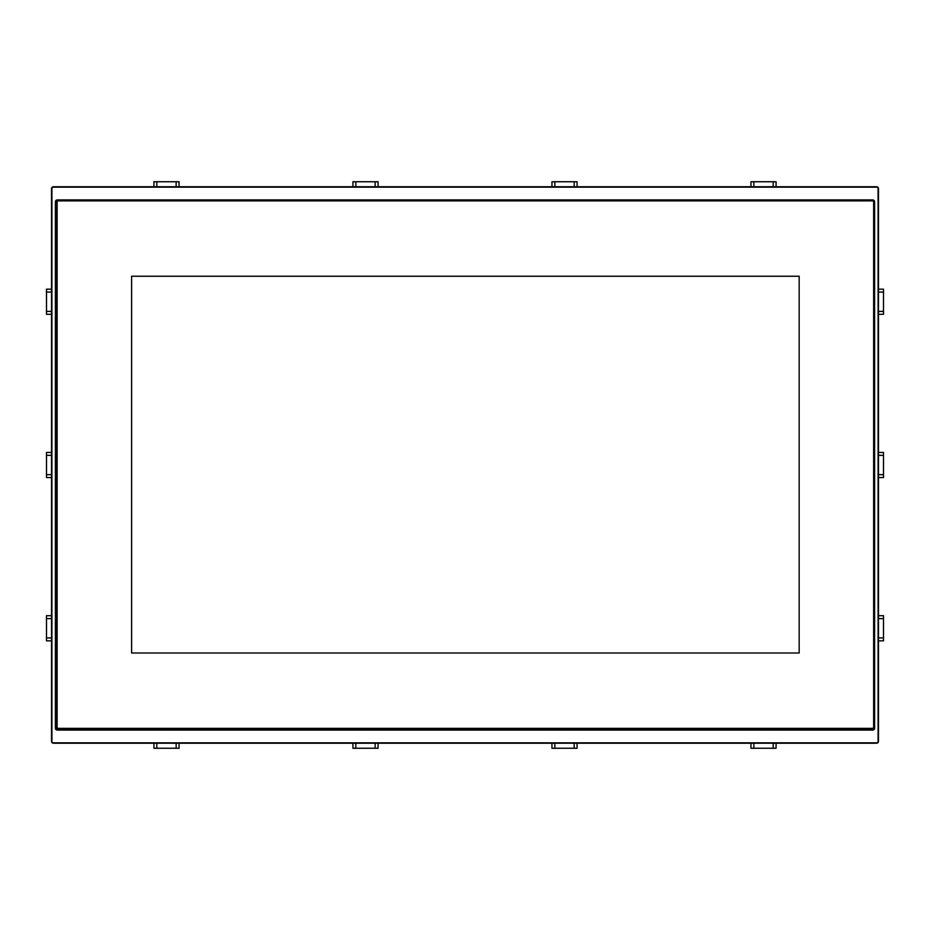 <?xml version="1.0" encoding="UTF-8"?>
<svg xmlns="http://www.w3.org/2000/svg" width="930" height="930" viewBox="0 0 930 930"><rect width="100%" height="100%" fill="white"/><g stroke="black" fill="none" stroke-linecap="round" stroke-linejoin="round"><path stroke-width="1.4" d="M872.491 200.88L58.288 200.88A1.163 1.163 0 0 0 57.125 202.043L57.125 727.19A1.163 1.163 0 0 0 58.288 728.353L872.491 728.353A1.163 1.163 0 0 0 873.642 727.19L873.642 202.043A1.163 1.163 0 0 0 872.491 200.88L58.288 200.88A1.163 1.163 0 0 0 57.125 202.043L57.125 727.19A1.163 1.163 0 0 0 58.288 728.353L872.491 728.353A1.163 1.163 0 0 0 873.642 727.19L873.642 202.043A1.163 1.163 0 0 0 872.491 200.88L872.491 200.101A1.93 1.93 0 0 1 874.421 202.043L874.421 727.19A1.93 1.93 0 0 1 872.491 729.12L58.288 729.12A1.93 1.93 0 0 1 56.358 727.19L56.358 202.043A1.93 1.93 0 0 1 58.288 200.101L872.491 200.101M131.607 276.233L131.607 653L799.161 653L799.161 276.233L131.607 276.233L799.161 276.233L799.161 653L131.607 653L131.607 276.233M878.478 188.709L878.478 741.291A1.93 1.93 0 0 1 876.548 743.233L53.452 743.233A1.93 1.93 0 0 1 51.522 741.291L51.522 188.709A1.93 1.93 0 0 1 53.452 186.767L876.548 186.767A1.93 1.93 0 0 1 878.478 188.709L878.094 188.709A1.546 1.546 0 0 0 876.548 187.163L53.452 187.163A1.546 1.546 0 0 0 51.906 188.709L51.906 741.291A1.546 1.546 0 0 0 53.452 742.838L876.548 742.838A1.546 1.546 0 0 0 878.094 741.291L878.094 188.709M57.323 730.085L872.677 730.085A1.93 1.93 0 0 0 874.607 728.155L874.607 201.845A1.93 1.93 0 0 0 872.677 199.915L57.323 199.915A1.93 1.93 0 0 0 55.393 201.845L55.393 728.155A1.93 1.93 0 0 0 57.323 730.085M750.952 186.767L750.952 181.745L776.073 181.745L776.073 186.767M551.943 186.767L551.943 181.745L577.065 181.745L577.065 186.767M352.935 186.767L352.935 181.745L378.057 181.745L378.057 186.767M153.927 186.767L153.927 181.745L179.048 181.745L179.048 186.767M878.478 289.172L883.5 289.172L883.5 314.294L878.478 314.294M878.478 452.445L883.5 452.445L883.5 477.555L878.478 477.555M878.478 615.707L883.5 615.707L883.5 640.828L878.478 640.828M378.057 743.233L378.057 748.255L352.935 748.255L352.935 743.233M577.065 743.233L577.065 748.255L551.943 748.255L551.943 743.233M776.073 743.233L776.073 748.255L750.952 748.255L750.952 743.233M179.048 743.233L179.048 748.255L153.927 748.255L153.927 743.233M51.522 314.294L46.5 314.294L46.5 289.172L51.522 289.172M51.522 477.555L46.5 477.555L46.5 452.445L51.522 452.445M51.522 640.828L46.5 640.828L46.5 615.707L51.522 615.707M57.125 727.19L56.358 727.19M56.358 202.043L57.125 202.043M58.288 200.101L58.288 200.88M58.288 728.353L58.288 729.12M872.491 728.353L872.491 729.12M874.421 202.043L873.642 202.043M873.642 727.19L874.421 727.19M773.179 186.767L773.179 181.745M753.858 181.745L753.858 186.767M574.17 186.767L574.17 181.745M554.85 181.745L554.85 186.767M375.15 186.767L375.15 181.745M355.83 181.745L355.83 186.767M176.142 186.767L176.142 181.745M156.821 181.745L156.821 186.767M878.478 311.399L883.5 311.399M883.5 292.078L878.478 292.078M878.478 474.66L883.5 474.66M883.5 455.34L878.478 455.34M878.478 637.922L883.5 637.922M883.5 618.601L878.478 618.601M355.83 743.233L355.83 748.255M375.15 748.255L375.15 743.233M554.85 743.233L554.85 748.255M574.17 748.255L574.17 743.233M753.858 743.233L753.858 748.255M773.179 748.255L773.179 743.233M156.821 743.233L156.821 748.255M176.142 748.255L176.142 743.233M51.522 292.078L46.5 292.078M46.5 311.399L51.522 311.399M51.522 455.34L46.5 455.34M46.5 474.66L51.522 474.66M51.522 618.601L46.5 618.601M46.5 637.922L51.522 637.922"/></g></svg>
